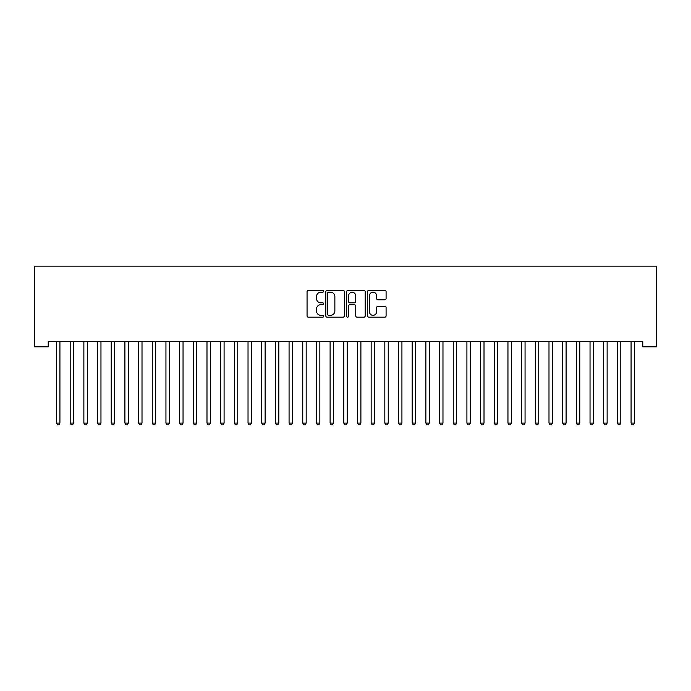 <?xml version="1.0" encoding="UTF-8"?>
<svg xmlns="http://www.w3.org/2000/svg" width="691" height="691" viewBox="0 0 691 691"><rect width="100%" height="100%" fill="white"/><g stroke="black" fill="none" stroke-linecap="round" stroke-linejoin="round"><path stroke-width="1.04" d="M323.613 291.274A0.941 0.941 0 0 0 322.671 290.332L308.402 290.332A1.339 1.339 0 0 0 307.063 291.68L307.063 315.847A1.339 1.339 0 0 0 308.402 317.186L322.671 317.186A0.941 0.941 0 0 0 323.613 316.253A0.941 0.941 0 0 0 322.671 315.312L320.823 315.312A4.293 4.293 0 0 1 316.53 311.01L316.53 308.998A4.293 4.293 0 0 1 320.823 304.705L322.671 304.705A0.941 0.941 0 0 0 323.613 303.764A0.941 0.941 0 0 0 322.671 302.822L320.823 302.822A4.293 4.293 0 0 1 316.53 298.521L316.53 296.508A4.293 4.293 0 0 1 320.823 292.215L322.671 292.215A0.941 0.941 0 0 0 323.613 291.274M384.74 299.799A1.339 1.339 0 0 0 386.088 298.46L386.088 291.68A1.339 1.339 0 0 0 384.74 290.332L368.899 290.332A1.339 1.339 0 0 0 367.552 291.68L367.552 315.847A1.339 1.339 0 0 0 368.899 317.186L384.74 317.186A1.339 1.339 0 0 0 386.088 315.847L386.088 307.659A1.339 1.339 0 0 0 384.74 306.312L377.96 306.312A1.339 1.339 0 0 0 376.621 307.659L376.621 311.719A3.593 3.593 0 0 1 373.028 315.312A3.593 3.593 0 0 1 369.435 311.719L369.435 295.808A3.593 3.593 0 0 1 373.028 292.215A3.593 3.593 0 0 1 376.621 295.808L376.621 298.46A1.339 1.339 0 0 0 377.96 299.799L384.74 299.799M642.768 341.38L48.232 341.38L48.232 346.856L34.55 346.856L34.55 266.139L656.45 266.139L656.45 346.856L642.768 346.856L642.768 341.38M344.325 291.68A1.339 1.339 0 0 0 342.986 290.332L327.137 290.332A1.339 1.339 0 0 0 325.798 291.68L325.798 315.847A1.339 1.339 0 0 0 327.137 317.186L342.986 317.186A1.339 1.339 0 0 0 344.325 315.847L344.325 291.68M348.014 290.332L363.863 290.332A1.339 1.339 0 0 1 365.202 291.68L365.202 315.847A1.339 1.339 0 0 1 363.863 317.186L357.083 317.186A1.339 1.339 0 0 1 355.735 315.847L355.735 306.044A1.339 1.339 0 0 0 354.397 304.705L349.896 304.705A1.339 1.339 0 0 0 348.558 306.044L348.558 316.253A0.941 0.941 0 0 1 347.616 317.186A0.941 0.941 0 0 1 346.675 316.253L346.675 291.68A1.339 1.339 0 0 1 348.014 290.332M328.614 292.215A0.941 0.941 0 0 0 327.672 293.157L327.672 314.37A0.941 0.941 0 0 0 328.614 315.312L330.557 315.312A4.293 4.293 0 0 0 334.859 311.01L334.859 296.508A4.293 4.293 0 0 0 330.557 292.215L328.614 292.215M355.735 295.869A3.593 3.593 0 0 0 352.151 292.284A3.593 3.593 0 0 0 348.558 295.869L348.558 301.483A1.339 1.339 0 0 0 349.896 302.822L354.397 302.822A1.339 1.339 0 0 0 355.735 301.483L355.735 295.869M56.412 341.587A1.365 1.365 -179.6 0 1 56.507 342.097A1.365 1.365 179.6 0 0 56.412 341.587L56.325 341.38M60.108 341.38L60.022 341.587A1.365 1.365 179.6 0 0 59.927 342.097L59.927 423.082L56.507 423.082L56.507 342.097M59.927 423.082L58.899 424.861L57.534 424.861L56.507 423.082M73.609 342.097A1.365 1.365 -179.6 0 1 73.704 341.587A1.365 1.365 179.6 0 0 73.609 342.097L73.609 423.082L70.188 423.082L70.188 342.097A1.365 1.365 179.6 0 0 70.085 341.587A1.365 1.365 -179.6 0 1 70.188 342.097M87.291 342.097A1.365 1.365 -179.6 0 1 87.386 341.587A1.365 1.365 179.6 0 0 87.291 342.097L87.291 423.082L83.87 423.082L83.87 342.097A1.365 1.365 179.6 0 0 83.766 341.587A1.365 1.365 -179.6 0 1 83.87 342.097M73.609 423.082L72.581 424.861L71.216 424.861L70.188 423.082M87.291 423.082L86.263 424.861L84.889 424.861L83.87 423.082M100.964 342.097A1.365 1.365 -179.6 0 1 101.067 341.587A1.365 1.365 179.6 0 0 100.964 342.097L100.964 423.082L97.543 423.082L97.543 342.097A1.365 1.365 179.6 0 0 97.448 341.587A1.365 1.365 -179.6 0 1 97.543 342.097M114.646 342.097A1.365 1.365 -179.6 0 1 114.749 341.587A1.365 1.365 179.6 0 0 114.646 342.097L114.646 423.082L111.225 423.082L111.225 342.097A1.365 1.365 179.6 0 0 111.13 341.587A1.365 1.365 -179.6 0 1 111.225 342.097M100.964 423.082L99.945 424.861L98.571 424.861L97.543 423.082M114.646 423.082L113.618 424.861L112.253 424.861L111.225 423.082M128.327 342.097A1.365 1.365 -179.6 0 1 128.422 341.587A1.365 1.365 179.6 0 0 128.327 342.097L128.327 423.082L124.907 423.082L124.907 342.097A1.365 1.365 179.6 0 0 124.812 341.587A1.365 1.365 -179.6 0 1 124.907 342.097M128.327 423.082L127.299 424.861L125.935 424.861L124.907 423.082M142.009 342.097A1.365 1.365 -179.6 0 1 142.104 341.587A1.365 1.365 179.6 0 0 142.009 342.097L142.009 423.082L138.589 423.082L138.589 342.097A1.365 1.365 179.6 0 0 138.485 341.587A1.365 1.365 -179.6 0 1 138.589 342.097M142.009 423.082L140.981 424.861L139.617 424.861L138.589 423.082M155.691 342.097A1.365 1.365 -179.6 0 1 155.786 341.587A1.365 1.365 179.6 0 0 155.691 342.097L155.691 423.082L152.27 423.082L152.27 342.097A1.365 1.365 179.6 0 0 152.167 341.587A1.365 1.365 -179.6 0 1 152.27 342.097M169.364 342.097A1.365 1.365 -179.6 0 1 169.468 341.587A1.365 1.365 179.6 0 0 169.364 342.097L169.364 423.082L165.944 423.082L165.944 342.097A1.365 1.365 179.6 0 0 165.849 341.587A1.365 1.365 -179.6 0 1 165.944 342.097M183.046 342.097A1.365 1.365 -179.6 0 1 183.15 341.587A1.365 1.365 179.6 0 0 183.046 342.097L183.046 423.082L179.625 423.082L179.625 342.097A1.365 1.365 179.6 0 0 179.53 341.587A1.365 1.365 -179.6 0 1 179.625 342.097M196.728 342.097A1.365 1.365 -179.6 0 1 196.831 341.587A1.365 1.365 179.6 0 0 196.728 342.097L196.728 423.082L193.307 423.082L193.307 342.097A1.365 1.365 179.6 0 0 193.212 341.587A1.365 1.365 -179.6 0 1 193.307 342.097M210.41 342.097A1.365 1.365 -179.6 0 1 210.505 341.587A1.365 1.365 179.6 0 0 210.41 342.097L210.41 423.082L206.989 423.082L206.989 342.097A1.365 1.365 179.6 0 0 206.885 341.587A1.365 1.365 -179.6 0 1 206.989 342.097M224.091 342.097A1.365 1.365 -179.6 0 1 224.186 341.587A1.365 1.365 179.6 0 0 224.091 342.097L224.091 423.082L220.671 423.082L220.671 342.097A1.365 1.365 179.6 0 0 220.567 341.587A1.365 1.365 -179.6 0 1 220.671 342.097M237.764 342.097A1.365 1.365 -179.6 0 1 237.868 341.587A1.365 1.365 179.6 0 0 237.764 342.097L237.764 423.082L234.353 423.082L234.353 342.097A1.365 1.365 179.6 0 0 234.249 341.587A1.365 1.365 -179.6 0 1 234.353 342.097M251.446 342.097A1.365 1.365 -179.6 0 1 251.55 341.587A1.365 1.365 179.6 0 0 251.446 342.097L251.446 423.082L248.026 423.082L248.026 342.097A1.365 1.365 179.6 0 0 247.931 341.587A1.365 1.365 -179.6 0 1 248.026 342.097M265.128 342.097A1.365 1.365 -179.6 0 1 265.232 341.587A1.365 1.365 179.6 0 0 265.128 342.097L265.128 423.082L261.708 423.082L261.708 342.097A1.365 1.365 179.6 0 0 261.613 341.587A1.365 1.365 -179.6 0 1 261.708 342.097M155.691 423.082L154.663 424.861L153.29 424.861L152.27 423.082M169.364 423.082L168.345 424.861L166.972 424.861L165.944 423.082M183.046 423.082L182.018 424.861L180.653 424.861L179.625 423.082M196.728 423.082L195.7 424.861L194.335 424.861L193.307 423.082M210.41 423.082L209.382 424.861L208.017 424.861L206.989 423.082M224.091 423.082L223.063 424.861L221.699 424.861L220.671 423.082M237.764 423.082L236.745 424.861L235.372 424.861L234.353 423.082M251.446 423.082L250.427 424.861L249.054 424.861L248.026 423.082M265.128 423.082L264.1 424.861L262.735 424.861L261.708 423.082M278.81 342.097A1.365 1.365 -179.6 0 1 278.905 341.587A1.365 1.365 179.6 0 0 278.81 342.097L278.81 423.082L275.389 423.082L275.389 342.097A1.365 1.365 179.6 0 0 275.294 341.587A1.365 1.365 -179.6 0 1 275.389 342.097M278.81 423.082L277.782 424.861L276.417 424.861L275.389 423.082M292.492 342.097A1.365 1.365 -179.6 0 1 292.587 341.587A1.365 1.365 179.6 0 0 292.492 342.097L292.492 423.082L289.071 423.082L289.071 342.097A1.365 1.365 179.6 0 0 288.968 341.587A1.365 1.365 -179.6 0 1 289.071 342.097M292.492 423.082L291.464 424.861L290.099 424.861L289.071 423.082M306.173 342.097A1.365 1.365 -179.6 0 1 306.268 341.587A1.365 1.365 179.6 0 0 306.173 342.097L306.173 423.082L302.753 423.082L302.753 342.097A1.365 1.365 179.6 0 0 302.649 341.587A1.365 1.365 -179.6 0 1 302.753 342.097M306.173 423.082L305.146 424.861L303.772 424.861L302.753 423.082M319.847 342.097A1.365 1.365 -179.6 0 1 319.95 341.587A1.365 1.365 179.6 0 0 319.847 342.097L319.847 423.082L316.426 423.082L316.426 342.097A1.365 1.365 179.6 0 0 316.331 341.587A1.365 1.365 -179.6 0 1 316.426 342.097M319.847 423.082L318.827 424.861L317.454 424.861L316.426 423.082M333.528 342.097A1.365 1.365 -179.6 0 1 333.632 341.587A1.365 1.365 179.6 0 0 333.528 342.097L333.528 423.082L330.108 423.082L330.108 342.097A1.365 1.365 179.6 0 0 330.013 341.587A1.365 1.365 -179.6 0 1 330.108 342.097M333.528 423.082L332.501 424.861L331.136 424.861L330.108 423.082M347.21 342.097A1.365 1.365 -179.6 0 1 347.305 341.587A1.365 1.365 179.6 0 0 347.21 342.097L347.21 423.082L343.79 423.082L343.79 342.097A1.365 1.365 179.6 0 0 343.695 341.587A1.365 1.365 -179.6 0 1 343.79 342.097M347.21 423.082L346.182 424.861L344.818 424.861L343.79 423.082M360.892 342.097A1.365 1.365 -179.6 0 1 360.987 341.587A1.365 1.365 179.6 0 0 360.892 342.097L360.892 423.082L357.472 423.082L357.472 342.097A1.365 1.365 179.6 0 0 357.368 341.587A1.365 1.365 -179.6 0 1 357.472 342.097M360.892 423.082L359.864 424.861L358.499 424.861L357.472 423.082M374.574 342.097A1.365 1.365 -179.6 0 1 374.669 341.587A1.365 1.365 179.6 0 0 374.574 342.097L374.574 423.082L371.153 423.082L371.153 342.097A1.365 1.365 179.6 0 0 371.05 341.587A1.365 1.365 -179.6 0 1 371.153 342.097M374.574 423.082L373.546 424.861L372.173 424.861L371.153 423.082M388.247 342.097A1.365 1.365 -179.6 0 1 388.351 341.587A1.365 1.365 179.6 0 0 388.247 342.097L388.247 423.082L384.827 423.082L384.827 342.097A1.365 1.365 179.6 0 0 384.732 341.587A1.365 1.365 -179.6 0 1 384.827 342.097M388.247 423.082L387.228 424.861L385.854 424.861L384.827 423.082M401.929 342.097A1.365 1.365 -179.6 0 1 402.032 341.587A1.365 1.365 179.6 0 0 401.929 342.097L401.929 423.082L398.508 423.082L398.508 342.097A1.365 1.365 179.6 0 0 398.413 341.587A1.365 1.365 -179.6 0 1 398.508 342.097M401.929 423.082L400.901 424.861L399.536 424.861L398.508 423.082M415.611 342.097A1.365 1.365 -179.6 0 1 415.706 341.587A1.365 1.365 179.6 0 0 415.611 342.097L415.611 423.082L412.19 423.082L412.19 342.097A1.365 1.365 179.6 0 0 412.095 341.587A1.365 1.365 -179.6 0 1 412.19 342.097M415.611 423.082L414.583 424.861L413.218 424.861L412.19 423.082M429.292 342.097A1.365 1.365 -179.6 0 1 429.387 341.587A1.365 1.365 179.6 0 0 429.292 342.097L429.292 423.082L425.872 423.082L425.872 342.097A1.365 1.365 179.6 0 0 425.768 341.587A1.365 1.365 -179.6 0 1 425.872 342.097M429.292 423.082L428.265 424.861L426.9 424.861L425.872 423.082M442.974 342.097A1.365 1.365 -179.6 0 1 443.069 341.587A1.365 1.365 179.6 0 0 442.974 342.097L442.974 423.082L439.554 423.082L439.554 342.097A1.365 1.365 179.6 0 0 439.45 341.587A1.365 1.365 -179.6 0 1 439.554 342.097M442.974 423.082L441.946 424.861L440.573 424.861L439.554 423.082M456.647 342.097A1.365 1.365 -179.6 0 1 456.751 341.587A1.365 1.365 179.6 0 0 456.647 342.097L456.647 423.082L453.236 423.082L453.236 342.097A1.365 1.365 179.6 0 0 453.132 341.587A1.365 1.365 -179.6 0 1 453.236 342.097M456.647 423.082L455.628 424.861L454.255 424.861L453.236 423.082M470.329 342.097A1.365 1.365 -179.6 0 1 470.433 341.587A1.365 1.365 179.6 0 0 470.329 342.097L470.329 423.082L466.909 423.082L466.909 342.097A1.365 1.365 179.6 0 0 466.814 341.587A1.365 1.365 -179.6 0 1 466.909 342.097M470.329 423.082L469.301 424.861L467.937 424.861L466.909 423.082M484.011 342.097A1.365 1.365 -179.6 0 1 484.115 341.587A1.365 1.365 179.6 0 0 484.011 342.097L484.011 423.082L480.59 423.082L480.59 342.097A1.365 1.365 179.6 0 0 480.495 341.587A1.365 1.365 -179.6 0 1 480.59 342.097M484.011 423.082L482.983 424.861L481.618 424.861L480.59 423.082M497.693 342.097A1.365 1.365 -179.6 0 1 497.788 341.587A1.365 1.365 179.6 0 0 497.693 342.097L497.693 423.082L494.272 423.082L494.272 342.097A1.365 1.365 179.6 0 0 494.169 341.587A1.365 1.365 -179.6 0 1 494.272 342.097M497.693 423.082L496.665 424.861L495.3 424.861L494.272 423.082M511.375 342.097A1.365 1.365 -179.6 0 1 511.47 341.587A1.365 1.365 179.6 0 0 511.375 342.097L511.375 423.082L507.954 423.082L507.954 342.097A1.365 1.365 179.6 0 0 507.85 341.587A1.365 1.365 -179.6 0 1 507.954 342.097M511.375 423.082L510.347 424.861L508.982 424.861L507.954 423.082M525.056 342.097A1.365 1.365 -179.6 0 1 525.151 341.587A1.365 1.365 179.6 0 0 525.056 342.097L525.056 423.082L521.636 423.082L521.636 342.097A1.365 1.365 179.6 0 0 521.532 341.587A1.365 1.365 -179.6 0 1 521.636 342.097M525.056 423.082L524.028 424.861L522.655 424.861L521.636 423.082M538.73 342.097A1.365 1.365 -179.6 0 1 538.833 341.587A1.365 1.365 179.6 0 0 538.73 342.097L538.73 423.082L535.309 423.082L535.309 342.097A1.365 1.365 179.6 0 0 535.214 341.587A1.365 1.365 -179.6 0 1 535.309 342.097M538.73 423.082L537.71 424.861L536.337 424.861L535.309 423.082M552.411 342.097A1.365 1.365 -179.6 0 1 552.515 341.587A1.365 1.365 179.6 0 0 552.411 342.097L552.411 423.082L548.991 423.082L548.991 342.097A1.365 1.365 179.6 0 0 548.896 341.587A1.365 1.365 -179.6 0 1 548.991 342.097M552.411 423.082L551.383 424.861L550.019 424.861L548.991 423.082M566.093 342.097A1.365 1.365 -179.6 0 1 566.188 341.587A1.365 1.365 179.6 0 0 566.093 342.097L566.093 423.082L562.673 423.082L562.673 342.097A1.365 1.365 179.6 0 0 562.578 341.587A1.365 1.365 -179.6 0 1 562.673 342.097M566.093 423.082L565.065 424.861L563.701 424.861L562.673 423.082M579.775 342.097A1.365 1.365 -179.6 0 1 579.87 341.587A1.365 1.365 179.6 0 0 579.775 342.097L579.775 423.082L576.354 423.082L576.354 342.097A1.365 1.365 179.6 0 0 576.251 341.587A1.365 1.365 -179.6 0 1 576.354 342.097M579.775 423.082L578.747 424.861L577.382 424.861L576.354 423.082M593.457 342.097A1.365 1.365 -179.6 0 1 593.552 341.587A1.365 1.365 179.6 0 0 593.457 342.097L593.457 423.082L590.036 423.082L590.036 342.097A1.365 1.365 179.6 0 0 589.933 341.587A1.365 1.365 -179.6 0 1 590.036 342.097M593.457 423.082L592.429 424.861L591.055 424.861L590.036 423.082M607.13 342.097A1.365 1.365 -179.6 0 1 607.234 341.587A1.365 1.365 179.6 0 0 607.13 342.097L607.13 423.082L603.709 423.082L603.709 342.097A1.365 1.365 179.6 0 0 603.614 341.587A1.365 1.365 -179.6 0 1 603.709 342.097M607.13 423.082L606.111 424.861L604.737 424.861L603.709 423.082M620.812 342.097A1.365 1.365 -179.6 0 1 620.915 341.587A1.365 1.365 179.6 0 0 620.812 342.097L620.812 423.082L617.391 423.082L617.391 342.097A1.365 1.365 179.6 0 0 617.296 341.587A1.365 1.365 -179.6 0 1 617.391 342.097M620.812 423.082L619.784 424.861L618.419 424.861L617.391 423.082M634.493 342.097A1.365 1.365 -179.6 0 1 634.588 341.587A1.365 1.365 179.6 0 0 634.493 342.097L634.493 423.082L631.073 423.082L631.073 342.097A1.365 1.365 179.6 0 0 630.978 341.587A1.365 1.365 -179.6 0 1 631.073 342.097M634.493 423.082L633.466 424.861L632.101 424.861L631.073 423.082"/></g></svg>

